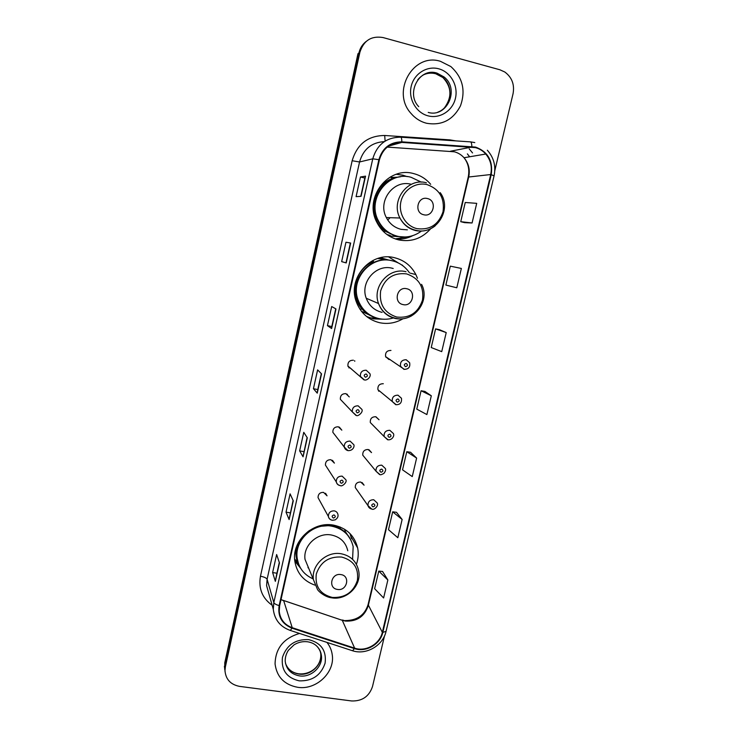 <?xml version="1.0" encoding="UTF-8"?>
<svg xmlns="http://www.w3.org/2000/svg" width="738" height="738" viewBox="0 0 738 738"><rect width="100%" height="100%" fill="white"/><g stroke="black" fill="none" stroke-linecap="round" stroke-linejoin="round"><path stroke-width="1.11" d="M356.399 564.312C358.308 558.887 358.733 553.426 357.644 547.947C354.526 535.53 346.509 527.928 333.585 525.133C313.327 521.028 291.907 540.557 294.739 560.612C296.556 572.725 303.263 580.898 314.849 585.114M295.91 561.443L298.318 563.85M417.45 278.263L415.872 274.573C411.232 265.754 404.129 260.145 394.544 257.728C371.066 251.289 347.478 277.894 356.057 301.15C360.227 312.663 368.114 319.868 379.719 322.737C387.911 324.36 395.66 323.041 402.966 318.779M367.413 317.137L369.554 317.746M430.688 184.316C426.112 178.928 420.466 175.358 413.723 173.624C388.299 166.041 363.963 197.443 376.481 221.621C381.205 231.225 388.585 237.322 398.612 239.887C411.26 242.295 421.951 238.577 430.688 228.743M407.191 176.64L402.773 175.174L396.232 174.306M353.401 360.236C349.489 360.199 347.663 362.137 347.921 366.057L351.915 369.387M346.057 393.714L349.286 396.915L345.854 393.649C342.035 393.612 340.2 395.503 340.356 399.313L352.294 411.869C352.137 407.819 354.092 405.808 358.151 405.835L361.795 409.304C363.797 411.915 357.626 416.998 356.288 415.402L352.294 411.869L355.974 415.42M339.305 427.099L341.823 430.153L338.364 426.813C334.618 426.776 332.783 428.612 332.856 432.32L344.249 447.016C344.185 443.068 346.14 441.103 350.116 441.13L353.788 444.682C354.554 445.291 353.963 450.623 348.281 450.641C346.196 450.235 344.858 449.027 344.249 447.016L347.949 450.641M332.469 460.309L334.406 463.123L330.928 459.719C327.257 459.682 325.421 461.481 325.421 465.097L336.279 481.886C336.288 478.03 338.244 476.121 342.146 476.139L345.845 479.755C347.543 482.08 341.971 487.071 340.338 485.604C338.216 485.198 336.86 483.953 336.279 481.886C336.74 483.879 337.976 485.115 339.997 485.567M325.559 493.27L327.045 495.825L323.548 492.366C319.941 492.338 318.115 494.1 318.05 497.633L328.382 516.48C328.456 512.716 330.403 510.844 334.24 510.862C336.27 511.314 337.506 512.532 337.949 514.524C338.41 516.535 337.497 518.325 335.19 519.875L332.46 520.281C330.227 519.81 328.871 518.546 328.382 516.48C328.788 518.454 329.978 519.69 331.962 520.189M362.109 482.541L364.074 485.189L360.697 482.025C356.971 482.043 355.172 483.888 355.282 487.56L367.985 505.641C367.865 501.739 369.784 499.774 373.742 499.746L377.321 503.095C378.695 506.369 373.64 510.382 371.98 509.119C369.886 508.694 368.557 507.532 367.985 505.641L371.814 509.091M369.065 449.774L371.528 452.606L368.179 449.507C364.378 449.525 362.579 451.416 362.773 455.18L376.011 471.213C375.808 467.219 377.727 465.198 381.767 465.171L385.31 468.455C386.02 469.488 385.577 471.121 383.981 473.344C381.684 474.645 380.347 475.06 379.969 474.589L376.011 471.213L379.581 474.562M390.965 350.449C386.887 350.476 385.116 352.533 385.623 356.62L388.88 359.48L390.144 359.563M383.308 383.723C379.341 383.742 377.552 385.734 377.939 389.701L381.62 392.745M375.946 416.795L379.028 419.747L375.716 416.739C371.832 416.758 370.042 418.695 370.319 422.56L384.111 436.518C383.815 432.413 385.725 430.346 389.849 430.319L393.363 433.51C394.775 435.651 392.127 440.272 388.022 439.783L384.111 436.518L387.653 439.783M391.075 177.452L398.022 177.194M392.902 177.821L391.435 177.747M368.815 314.757L361.417 311.261M380.319 257.756L389.507 260.246M384.683 259.121L381.408 257.885M397.367 236.566L389.064 235.939M348.622 366.648L348.087 366.574M396.583 239.352L398.621 239.186M407.275 236.88L395.208 238.891M398.363 262.977L388.723 256.953M366.168 41.439C362.441 44.345 360.024 48.191 358.917 52.979L357.958 53.745L224.776 662.77L224.721 669.523M494.811 170.662L513.048 93.754C514.709 84.566 511.951 77.305 504.764 71.983L499.857 69.769L383.05 37.555C371.399 35.618 363.686 40.507 359.895 52.214L225.367 666.912L225.062 664.837L225.016 671.617L225.062 664.837L358.917 52.979L225.062 664.837L224.776 662.77M440.503 61.346C413.289 52.333 390.974 91.752 410.937 113.329C415.162 118.301 420.319 121.595 426.389 123.228C441.656 125.884 453.021 120.082 460.494 105.802C465.872 90.451 462.652 77.37 450.835 66.549L440.503 61.346C413.289 52.333 390.974 91.752 410.937 113.329C415.162 118.301 420.319 121.595 426.389 123.228C441.656 125.884 453.021 120.082 460.494 105.802C465.872 90.451 462.652 77.37 450.835 66.549L440.503 61.346M299.545 633.444C283.623 638.195 275.459 648.351 275.062 663.932C276.805 676.967 284.351 684.753 297.709 687.309C316.307 690.344 335.329 672.226 332.201 654.514C331.537 649.984 329.785 645.944 326.934 642.392C329.785 645.944 331.537 649.984 332.201 654.514C335.329 672.226 316.307 690.344 297.709 687.309C284.351 684.753 276.805 676.967 275.062 663.932C275.459 648.351 283.623 638.195 299.545 633.444M475.447 147.637C479.488 148.707 482.929 150.838 485.77 154.03C490.669 159.962 492.311 166.797 490.705 174.537L382.33 632.337C379.895 644.016 365.753 652.106 354.627 648.139L292.23 627.697C284.471 624.8 280.136 619.302 279.232 611.202L279.665 605.649L379.415 159.823C382.865 148.356 390.337 142.554 401.823 142.416L475.447 147.637M475.576 147.093L401.85 141.844C390.079 141.982 382.422 147.932 378.88 159.685L279.149 605.575C277.58 616.47 281.879 623.997 292.027 628.176L354.434 648.601C365.836 652.669 380.319 644.375 382.819 632.411L491.213 174.657C493.159 160.912 487.947 151.724 475.576 147.093M387.856 579.985L378.779 571.092L374.646 588.712L383.612 597.974L387.856 579.985L382.561 571.48M402.136 519.469L392.681 511.821L388.492 529.69L397.828 537.716L402.136 519.469L396.472 512.301M416.619 458.077L406.786 451.711L402.533 469.829L412.256 476.591L416.619 458.077L410.577 452.283M464.553 222.645L472.08 222.977L476.711 203.347L465.244 202.489L460.743 221.686L464.626 222.655M446.222 332.58L435.595 328.89L431.223 347.543L441.73 351.639L446.222 332.58L439.396 329.665M431.315 395.789L421.084 390.743L416.776 409.12L426.887 414.571L431.315 395.789L424.885 391.408M225.367 666.912L224.979 670.473C225.653 679.292 230.533 684.596 239.592 686.386L351.546 700.952C362.109 701.303 369.092 696.515 372.487 686.598L384.498 635.935M289.111 519.543L286.03 512.154L290.099 493.86L293.272 500.816L289.111 519.543L293.217 500.687M275.348 581.35L272.626 572.55L276.63 554.524L279.453 562.9L275.348 581.35L279.407 562.743M331.62 328.53L327.441 325.633L331.685 306.528L335.984 308.954L331.62 328.53L335.901 308.908M346.223 262.931L341.657 261.621L345.965 242.23L350.651 243.051L346.223 262.931L350.651 243.051M361.048 196.326L356.085 196.659L360.448 176.982L365.541 176.151L361.048 196.326M303.069 456.813L299.637 450.872L303.761 432.32L307.303 437.809L303.069 456.813L307.229 437.708M317.239 393.151L313.438 388.705L317.617 369.886L321.537 373.862L317.239 393.151L321.464 373.788M456.794 287.783L461.361 268.447L450.309 266.15L445.872 285.071L456.794 287.783M313.438 388.705L317.774 389.563L317.183 393.003M299.637 450.872L303.955 451.665M307.1 437.505L303.023 456.61M360.448 176.982L364.849 178.052L365.541 176.151M341.657 261.621L346.14 262.894M345.965 242.23L350.559 243.042M327.441 325.633L331.796 326.547L331.556 328.438M272.626 572.55L276.907 573.223L275.329 581.055M286.03 512.154L290.329 512.873M293.097 500.438L289.075 519.294M421.084 390.743L424.959 391.426M435.595 328.89L439.47 329.683M472.08 222.977L460.743 221.686M406.786 451.711L410.651 452.293M392.681 511.821L396.546 512.31M378.779 571.092L382.635 571.48M317.774 389.581L321.316 373.64M331.796 326.556L335.744 308.816M346.03 262.608L350.338 243.236M360.771 196.345L364.849 178.042M276.898 573.26L279.305 562.439M387.727 219.97L390.134 217.673M423.732 214.749C433.557 217.516 437.477 200.588 427.459 198.559C417.597 195.745 413.704 212.775 423.732 214.749M411.278 184.316C393.732 179.122 377.219 201.142 386.334 217.544C389.572 223.715 394.47 227.645 401.02 229.333L407.339 229.85M421.315 182.138L411.14 177.314C388.391 170.552 366.74 198.79 378.151 220.293C382.376 228.697 388.898 234.029 397.708 236.289C406.315 238.097 414.212 236.363 421.389 231.095M400.365 176.797C381.103 178.55 368.548 202.673 377.635 220.265C381.85 228.651 388.363 233.974 397.155 236.225L400.642 236.806M396.518 177.563L391.758 178.006M386.878 234.453L390.171 235.44M403.289 237.009L396.14 236.308L385.199 231.197C367.017 218.42 371.26 185.921 392.33 178.467L390.393 176.908M412.828 235.616C407.404 238.448 401.675 239.592 395.623 239.038M403.059 304.591C412.819 307.137 416.666 290.56 406.703 288.733C396.896 286.15 393.077 302.829 403.059 304.591M393.188 268.475L392.155 268.217C375.983 263.826 359.941 282.405 366.242 298.244C369.148 305.763 374.424 310.477 382.09 312.377M409.415 272.774C405.18 266.538 399.415 262.534 392.136 260.763C371.14 255.025 350.144 278.918 357.976 299.628C361.721 309.757 368.714 316.085 378.954 318.631C383.935 319.665 388.871 319.397 393.751 317.82M387.939 260.062L377.69 258.484M391.592 260.643C370.642 254.924 349.692 278.752 357.515 299.425C360.181 306.999 365.006 312.571 372.007 316.141M384.129 319.24L373.511 318.881L366.546 316.464M401.62 264.877L402.81 265.726M371.592 317.903L378.612 318.548M374.378 317.229C369.609 315.606 365.513 312.894 362.09 309.084C348.853 294.896 355.153 268.438 373.566 261.612L372.773 260.523M402.192 265.007L403.086 265.938M337.487 589.431C347.072 591.276 350.67 575.769 340.901 574.588C331.279 572.706 327.709 588.306 337.487 589.431M347.782 550.788C345.735 542.181 340.255 536.913 331.334 534.995C317.451 532.218 302.875 545.723 305.034 559.404L309.065 569.136M352.579 559.339L353.161 546.609C350.412 535.474 343.253 528.666 331.685 526.166C313.595 522.504 294.517 539.985 297.137 557.873C298.595 567.78 303.918 574.782 313.096 578.869M350.006 538.436C345.882 531.369 339.646 527.043 331.297 525.456L317.34 526.545M334.609 526.222L332.967 525.041M307.949 567.568L308.761 568.408M309.554 530.401C300.311 537.273 296.067 546.175 296.833 557.089L298.595 564.026M294.656 559.681L298.613 564.441M300.698 568.371L294.785 561.018M339.978 526.923L340.31 528.648M344.591 529.247L345.181 531.295L351.02 540.29M350.006 533.565L351.556 538.639M354.627 648.139L342.294 620.317L345.458 621.073C356.98 621.636 364.581 616.47 368.271 605.594L468.722 176.871C470.207 169.657 468.639 163.273 464.027 157.738C461.351 154.768 458.123 152.784 454.34 151.788L387.229 147.093M281.012 599.643L342.294 620.317L283.604 600.492M490.705 174.537L468.233 177.055C469.7 169.694 468.298 163.255 464.027 157.738L485.77 154.03M470.586 141.881L474.792 142.591M400.882 137.194L470.272 141.862C471.204 141.853 471.73 143.393 471.85 146.493M279.149 605.575C276.123 604.745 274.351 603.739 273.835 602.549L372.764 158.818L378.88 159.685M292.027 628.176L290.292 630.427C280.255 626.83 274.582 619.782 273.281 609.274L273.835 602.549L267.101 579.284L266.593 585.631L269.158 594.699M354.434 648.601L352.543 650.759L289.573 630.187M384.323 141.622C371.537 142.416 363.281 149.196 359.554 161.973L372.764 158.818C377.053 144.547 386.343 137.333 400.633 137.176C401.371 137.157 401.776 138.707 401.85 141.844M382.819 632.411L386.075 631.304C383.04 645.612 366.233 655.344 352.543 650.759L351.666 650.473M386.075 631.304L494.073 175.884L491.213 174.657M272.156 605.271C262.248 598.149 258.355 588.472 260.459 576.23L352.155 160.736C357.127 144.085 367.976 135.672 384.692 135.488L449.931 139.888L455.789 140.884M469.193 148.864L472.551 152.932M359.895 52.214L358.917 52.979M469.654 156.779L467.366 153.873L469.58 156.797M352.155 160.736L359.554 161.973L267.101 579.284C266.363 577.937 264.149 576.913 260.459 576.23M384.692 135.488L385.116 141.106M449.931 139.888L449.903 140.488M292.23 627.697L283.724 600.797L281.04 599.524M382.33 632.337L368.087 604.588L468.233 177.055M471.813 147.056L450.503 151.216M401.823 142.416L388.548 146.115M360.956 196.336L365.439 176.197M437.874 112.121C451.287 107.517 454.405 86.512 442.892 77.536L435.752 73.763C431.149 72.582 426.739 73.108 422.505 75.331M428.224 112.407C446.96 118.071 459.968 89.169 444.082 76.983L436.905 73.191C429.331 71.485 422.948 73.671 417.754 79.759M428.068 115.848C439.876 119.021 452.643 110.792 455.447 98.274C458.427 85.793 450.687 71.964 438.796 68.819C426.951 65.479 413.935 73.772 411.177 86.457C408.234 99.104 416.223 112.859 428.068 115.848M417.035 228.66C429.986 230.247 438.649 224.61 443.031 211.751C444.793 198.218 439.497 189.177 427.145 184.629C415.891 181.751 403.538 189.731 400.928 201.603C398.16 213.439 405.771 226.105 417.035 228.66M426.407 182.793C407.865 177.277 390.337 200.635 399.95 218.014C403.363 224.564 408.529 228.725 415.448 230.505C422.662 232.027 429.23 230.477 435.152 225.865M383.64 231.714L385.199 231.197L396.038 236.372L405.107 236.999M396.721 317.045C409.599 318.392 418.188 312.755 422.496 300.117C424.202 286.879 418.916 278.143 406.638 273.899C393.649 272.442 384.978 278.106 380.642 290.892C379.046 304.25 384.406 312.967 396.721 317.045M395.411 318.502C400.992 319.591 406.315 318.742 411.38 315.965M405.992 271.704C388.908 267.064 371.906 286.768 378.529 303.53C381.583 311.482 387.164 316.464 395.254 318.475M359.876 309.111L362.09 309.084C365.937 313.447 370.651 316.381 376.205 317.894M332.294 597.429C344.914 598.029 353.271 592.383 357.367 580.483C358.908 568.149 353.64 560.336 341.574 557.042C328.844 556.341 320.412 562.015 316.288 574.063C314.858 586.489 320.191 594.284 332.294 597.429M358.548 570.354C356.408 561.286 350.624 555.76 341.214 553.768C326.565 550.889 311.141 565.188 313.401 579.607L317.497 589.496C318.65 591.636 325.338 597.273 331.925 597.863C347.091 600.511 362.146 585.068 358.548 570.354M296.565 546.609C295.366 551.959 295.698 557.116 297.552 562.098L299.416 565.981M285.505 663.397C287.82 669.394 292.303 672.945 298.945 674.071C310.578 676.008 322.571 664.754 320.753 653.619L320.108 650.713M298.835 673.822C310.32 674.993 321.786 666.137 320.753 653.619L321.381 655.353C319.766 647.558 315.218 643.038 307.728 641.802C302.884 641.184 298.318 642.198 294.028 644.855L288.337 650.362C286.141 653.859 285.099 657.512 285.209 661.313C286.381 669.421 291.141 674.283 299.49 675.888C311.168 677.825 323.198 666.534 321.381 655.353C320.827 651.359 319.028 648.029 315.975 645.381M299.185 680.842C312.285 681.239 320.919 675.362 325.098 663.194C326.63 650.639 321.122 642.78 308.595 639.615C295.385 639.108 286.676 645.021 282.46 657.337C281.049 670.003 286.621 677.835 299.185 680.842M385.863 357.174L386.472 357.164M403.99 369.378L400.54 366.334C399.996 361.989 401.896 359.803 406.223 359.757L409.636 362.718C410.402 367.007 408.621 369.212 404.323 369.332L385.623 356.62M406.241 363.437C403.972 364.102 403.723 365.172 405.494 366.657C407.754 366.002 408.003 364.932 406.241 363.437M378.981 390.808L378.483 390.854M379.249 391.039L378.779 391.241M395.789 404.728L392.284 401.564C391.878 397.339 393.788 395.217 398.003 395.181L401.472 398.271C401.924 402.607 400.144 404.747 396.14 404.701L377.939 389.701M397.994 398.954C395.734 399.618 395.485 400.679 397.256 402.136C399.516 401.472 399.765 400.411 397.994 398.954M389.821 434.165C387.57 434.839 387.321 435.9 389.083 437.33C391.343 436.656 391.583 435.604 389.821 434.165M381.712 469.1C379.461 469.783 379.221 470.826 380.983 472.237C383.234 471.554 383.474 470.503 381.712 469.1M373.668 503.74C371.426 504.432 371.186 505.475 372.948 506.858C375.19 506.167 375.43 505.124 373.668 503.74M366.251 370.245L369.867 373.613C371.611 376.878 366.537 381.002 364.36 379.867L360.412 376.463C360.144 372.284 362.1 370.218 366.251 370.245M365.43 377.21C367.718 376.546 367.967 375.476 366.159 373.981C363.871 374.646 363.622 375.725 365.43 377.21M348.29 366.749L348.843 366.823M364.055 379.913L347.921 366.057M354.664 360.697L354.766 361.297M349.581 367.828L348.871 367.865M357.303 412.856C359.591 412.182 359.84 411.112 358.041 409.655C355.753 410.328 355.504 411.398 357.303 412.856M347.367 394.249L347.377 395.024M349.259 448.206C351.537 447.523 351.777 446.462 349.978 445.032C347.699 445.715 347.46 446.767 349.259 448.206M341.27 483.27C343.539 482.578 343.779 481.527 341.989 480.115C339.711 480.807 339.48 481.859 341.27 483.27M333.355 518.039C335.615 517.347 335.855 516.305 334.065 514.912C331.796 515.613 331.556 516.655 333.355 518.039M410.31 273.161L415.872 274.573M351.085 536.71L357.644 547.947M224.389 666.303L224.979 670.473M344.074 620.437L342.118 619.994M494.073 175.884C496.084 166.124 493.842 157.581 487.338 150.238M273.281 609.274L269.25 595.04M345.181 620.593C357.1 620.492 364.738 615.16 368.087 604.588M418.75 106.678C405.485 93.348 419.553 67.057 437.016 73.127L444.082 76.983L442.892 77.536C451.564 86.89 452.191 96.835 444.783 107.37M440.189 192.618C452.864 209.361 435.89 235.634 415.909 230.321C408.834 228.632 403.511 224.536 399.95 218.014L386.334 217.544M377.635 220.265L378.151 220.293M421.564 284.342C430.614 300.892 414.009 322.746 395.817 318.327C387.533 316.427 381.767 311.491 378.529 303.53L366.242 298.244M357.515 299.425L357.976 299.628M296.833 557.089L297.137 557.873M305.034 559.404L313.401 579.607M299.25 565.612L297.552 562.098L294.619 559.044M288.789 668.896C291.289 671.525 294.536 673.148 298.539 673.785"/></g></svg>
